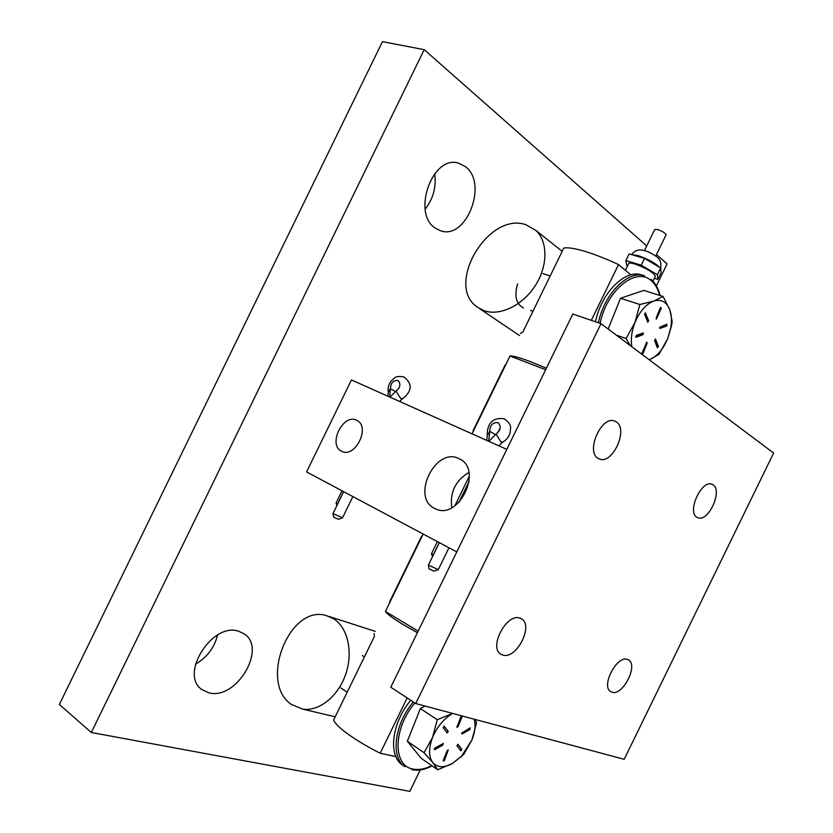 <?xml version="1.0" encoding="UTF-8"?>
<svg xmlns="http://www.w3.org/2000/svg" width="833" height="833" viewBox="0 0 833 833"><rect width="100%" height="100%" fill="white"/><g stroke="black" fill="none" stroke-linecap="round" stroke-linejoin="round"><path stroke-width="1.25" d="M238.79 631.299C212.519 621.595 178.876 674.563 201.992 689.63L208.802 692.796C236.291 700.668 267.518 647.991 243.996 633.757L238.79 631.299M465.355 166.61L458.723 163.226C432.577 154.22 411.45 213.467 435.347 228.159L440.428 230.72C466.168 240.56 488.555 183.406 465.355 166.61M646.72 245.922L424.195 49.668L91.328 732.499L409.826 791.35L420.28 769.9M91.328 732.499L59.362 704.468L382.441 41.65L424.195 49.668M656.394 285.854L667.108 263.905L656.477 254.534M217.58 634.996C214.393 647.678 207.021 657.424 195.474 664.213M434.67 173.66C436.419 186.988 433.254 198.806 425.163 209.135M483.838 310.605C499.446 316.394 522.208 305.784 535.005 286.083C547.927 266.466 548.156 241.737 535.931 230.47L525.748 224.66C488.013 211.509 444.78 285.334 477.205 307.023L483.838 310.605M291.696 704.614L302.66 709.102C319.039 711.736 338.302 696.326 345.768 674.095C353.369 651.916 347.715 627.478 333.575 618.732L326.557 615.66C289.561 603.613 258.209 682.966 291.696 704.614M598.292 458.442L599.135 458.868C612.213 465.491 628.977 429.047 616.16 421.821L614.921 421.175C601.718 414.688 585.13 451.923 598.292 458.442M502.445 654.915C516.033 660.517 534.432 624.969 521.198 618.721L520.302 618.315C507.068 612.005 487.94 647.907 501.143 654.332L502.445 654.915M611.807 692.098C622.595 696.648 638.932 664.619 628.28 659.809L627.697 659.538C617.17 654.426 600.301 686.798 610.943 691.713L611.807 692.098M697.075 517.345L697.627 517.637C707.988 523.082 723.221 490.46 712.965 484.775L712.153 484.348C701.719 478.954 686.527 512.222 697.075 517.345M601.03 323.662L572.823 314.02L390.802 687.225L415.729 703.562L624.188 759.3L773.638 453.027L601.03 323.662L415.729 703.562M458.962 458.629C435.513 446.332 410.565 497.499 434.67 508.453L435.461 508.828C458.619 520.76 483.359 469.781 459.66 458.973L458.962 458.629M356.618 420.301C343.081 413.012 327.494 444.989 341.561 451.194L341.811 451.319C355.274 458.535 370.82 426.517 356.826 420.405L356.618 420.301M306.586 471.926L456.786 551.935L506.808 449.362L351.443 379.931L306.586 471.926M425.049 706.061L420.373 708.602L407.337 741.245L421.165 758.322L437.731 769.775L452.683 763.33L463.721 754.49L472.009 739.798L476.591 722.617L474.987 719.41M424.049 752.709L432.816 762.601C428.579 756.697 428.495 748.326 432.535 737.486C437.169 726.678 443.843 718.671 452.558 713.475L437.283 719.712L432.535 737.486L424.049 752.709L407.337 741.245M437.283 719.712L420.373 708.602M474.164 719.191C475.83 725.043 475.112 731.905 472.009 739.798L461.597 756.062L452.683 763.33C444.176 768.057 437.554 767.818 432.816 762.601L437.731 769.775M443.323 760.258L443.395 761.06L444.51 760.3L448.269 749.96L447.165 750.71L443.323 760.258M434.899 748.076L434.305 748.805L434.92 749.585L442.781 745.066L443.291 743.525L434.899 748.076M444.312 726.209L443.104 727.646L447.154 732.936L448.269 731.426L444.114 726.074M461.94 717.026L461.846 716.182L460.764 716.932L456.984 727.355L458.077 726.605L461.94 717.026L461.565 716.141M469.947 729.458L469.947 727.969L461.763 733.04L462.346 733.821L469.947 729.458L470.156 727.886M460.732 750.825L461.888 749.408L458.004 744.306L456.911 745.806L460.732 750.825M460.597 750.648L461.451 749.106L457.765 744.254M461.68 733.613L469.5 729.167M456.828 727.105L461.482 716.734M446.946 732.696L447.821 731.135L443.979 726.074M434.232 749.377L442.333 744.764L443.01 743.473M443.25 760.81L447.977 749.908M410.752 700.303C391.77 722.596 387.834 755.791 402.454 764.944L404.963 766.714C390.354 757.572 394.321 724.335 413.324 701.99M598.406 322.767C604.175 293.82 628.186 269.819 644.503 275.796L641.566 274.9C625.229 268.924 601.239 292.872 595.501 321.767M663.089 296.444L653.707 301.109C661.256 298.912 666.629 301.827 669.815 309.845C671.533 314.77 671.887 320.528 670.898 327.109L667.629 338.792L664.619 344.997C660.309 352.38 655.311 357.242 649.636 359.585L658.861 354.473L667.629 338.792L671.336 326.432L672.2 321.642L669.815 309.845L663.089 296.444L643.826 290.415L620.523 298.256L608.163 329.014M631.83 346.747C630.612 339.125 631.695 330.951 635.09 322.236C639.838 311.188 646.044 304.149 653.707 301.109L639.827 304.482L635.09 322.236L626.093 338.51L616.347 335.147M639.827 304.482L620.523 298.256M626.093 338.51L630.321 345.612M642.128 352.703L642.305 353.817L643.118 353.171L647.095 343.352L646.918 342.228L642.128 352.703M636.173 335.47L636.058 337.24L642.951 334.71L643.326 332.929L636.173 335.47M645.794 313.135L644.742 313.51L644.68 314.405L647.782 322.173L648.647 320.653L645.252 312.896M661.183 308.564L660.996 307.408L660.215 308.043L656.217 317.925L656.394 319.081L661.183 308.564L660.704 307.45M666.785 325.953L666.91 324.214L659.694 327.275L660.111 328.4L666.785 325.953L666.858 324.235M657.352 347.757L658.434 346.507L655.467 339.021L654.613 340.53L657.352 347.757M657.372 347.798L657.935 346.33L655.175 339.052M659.663 328.212L666.275 325.776M656.175 318.872L660.673 308.408M647.564 321.975L648.136 320.476L645.283 312.969M635.579 337.053L642.451 334.533L643.034 332.961M642.097 353.609L646.627 342.248M517.605 283.897C514.128 295.954 516.064 303.972 523.416 307.96M437.387 541.606L431.515 553.653L433.327 555.028M433.962 571.157L428.985 568.918L428.391 565.149L438.314 569.605M433.295 554.84L439.262 542.606M458.775 502.601L469.177 481.276M488.659 441.251L489.773 431.39C489.981 425.226 492.667 422.3 497.832 422.633L498.29 422.862C501.435 426.538 500.685 430.286 496.031 434.128L488.825 441.323M497.374 433.212L500.196 428.152M469.135 481.599L459.004 502.372M439.355 542.658L428.391 565.149M336.063 502.955L337.604 504.1M338.437 519.282L333.669 517.137L332.992 513.565L342.519 517.824M337.584 503.934L343.581 491.637M389.605 396.977L390.417 388.74C390.698 383.013 393.166 380.275 397.81 380.514L398.153 380.691C401.006 384.034 400.288 387.532 395.998 391.198L389.906 397.112M398.559 388.782L399.288 387.46M343.665 491.678L332.992 513.565M468.875 472.467C455.526 480.506 449.81 492.261 451.736 507.734M644.44 250.598L654.676 229.616L657.404 229.471C662.214 231.137 665.119 232.896 666.119 234.771L665.984 235.041M625.396 270.309L628.519 263.894C628.634 262.759 630.706 262.759 634.715 263.915C645.971 268.007 652.864 272.079 655.394 276.129L655.113 276.691M627.53 265.925L626.77 265.477L625.843 260.594L629.102 253.898L644.523 258.417L660.673 267.966L661.11 272.766L657.872 279.388L654.322 278.316M625.843 260.594L641.223 265.186L644.523 258.417M641.223 265.186L657.393 274.692L660.673 267.966C661.36 263.374 660.486 260.052 658.008 257.97C657.206 256.626 649.167 251.67 644.711 250.681C638.869 249.005 634.527 250.327 631.685 254.648M657.393 274.692L657.872 279.388M520.49 333.512L522.937 331.826L563.785 248.067C567.752 247.276 574.718 248.349 584.672 251.295C594.804 254.357 606.091 258.792 618.523 264.592L630.852 274.848M472.04 433.816L509.983 356.003C512.868 355.701 519.802 357.628 530.788 361.793L546.396 368.207M591.326 320.341L618.523 264.592M417.395 632.684L402.745 624.323C392.718 618.211 386.939 613.911 385.429 611.422L423.164 534.026M395.862 756.603L380.181 753.251C367.957 747.024 357.534 740.86 348.892 734.748C340.458 728.698 335.335 723.856 333.523 720.212L374.35 636.506L374.184 633.507M380.181 753.251L407.15 697.95M421.571 536.348L389.552 601.999M505.11 365.031L473.092 430.703M418.145 631.154L385.429 611.422M509.983 356.003L545.657 369.706M411.752 769.619L412.116 769.754C418.333 770.889 424.997 769.598 432.129 765.891M414.865 703C392.989 728.344 392.582 766.256 413.147 769.067C418.822 770.161 425.038 769.026 431.786 765.662M660.09 295.507C658.466 288.614 655.519 283.282 651.239 279.524L650.906 279.315M659.663 295.371C658.018 289.009 655.248 284.136 651.333 280.763C636.35 266.237 606.476 290.353 600.156 323.36M486.691 440.365L487.336 435.222L489.773 431.39L495.364 434.493M503.111 441.917L500.945 441.854L496.031 434.128M387.918 396.227L388.303 392.228L390.417 388.74L395.467 391.5M402.953 398.538L400.683 398.466L395.998 391.198M632.018 254.752L637.932 255.544C647.533 258.803 654.728 262.718 659.507 267.278M535.931 230.47L562.181 251.358M479.392 308.491L519.5 335.543M302.66 709.102L335.178 716.817M329.108 616.482L375.235 631.352M461.597 756.062L461.315 756.874M364.406 656.893L362.386 655.602M347.174 692.233L340.728 687.85M670.898 327.109L671.336 326.432M550.186 275.952L542.939 273.609M532.953 311.282L530.652 310.48M432.514 556.683L431.515 553.758M433.889 571.178L438.2 569.678M454.818 505.881L469.323 476.122M487.19 434.524C487.534 422.623 493.198 417.375 504.204 418.76C512.941 425.142 510.16 427.808 510.233 432.41C509.036 436.825 506.495 440.084 502.591 442.188L498.832 445.79M448.956 547.77L438.273 569.689M336.938 505.475L336.084 503.028M338.385 519.292L342.436 517.887M336.095 502.945L342.009 490.804M388.188 391.614C387.73 387.772 388.709 384.252 391.135 381.045C394.425 378.505 394.415 375.256 403.974 376.995C415.729 386.116 408.108 394.373 402.495 398.788L399.569 401.433M352.88 496.583L342.488 517.887M655.748 256.043L666.119 234.771M652.947 281.148L655.394 276.129"/></g></svg>
